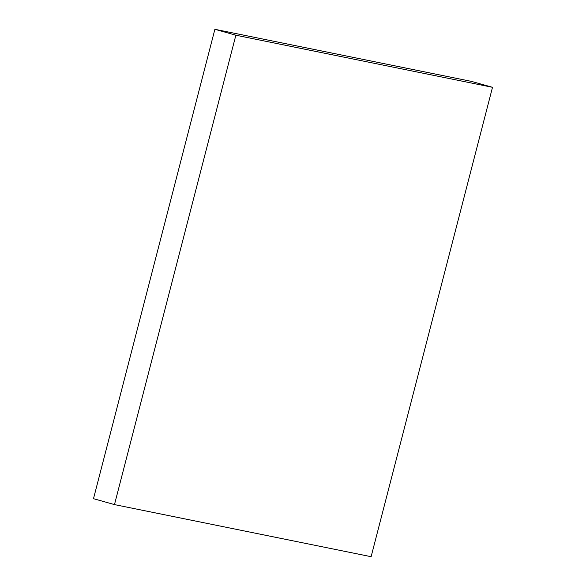 <?xml version="1.0" encoding="UTF-8"?>
<svg xmlns="http://www.w3.org/2000/svg" width="586" height="586" viewBox="0 0 586 586"><rect width="100%" height="100%" fill="white"/><g stroke="black" fill="none" stroke-linecap="round" stroke-linejoin="round"><path stroke-width="0.88" d="M114.475 504.597L93.496 498.686L214.886 29.3L235.865 35.211L114.475 504.597L371.114 556.7L492.504 87.314L235.865 35.211L214.886 29.3L471.525 81.403L492.504 87.314L471.525 81.403L214.886 29.3L93.496 498.686L114.475 504.597L235.865 35.211L492.504 87.314L371.114 556.7L114.475 504.597"/></g></svg>
